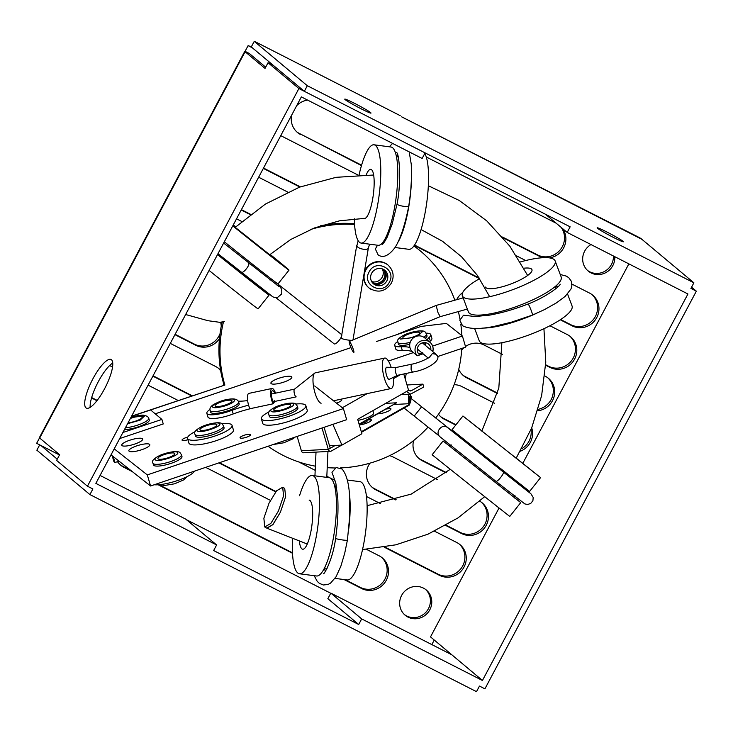 <?xml version="1.0" encoding="UTF-8"?>
<svg xmlns="http://www.w3.org/2000/svg" width="733" height="733" viewBox="0 0 733 733"><rect width="100%" height="100%" fill="white"/><g stroke="black" fill="none" stroke-linecap="round" stroke-linejoin="round"><path stroke-width="1.1" d="M607.08 232.114A14.871 0.898 -152 0 1 623.407 241.771A14.871 0.898 -152 0 1 613.484 237.465A14.871 0.898 -152 0 1 597.157 227.807A14.871 0.898 -152 0 1 607.08 232.114M354.68 103.426A14.871 0.898 -152 0 1 371.008 113.084A14.871 0.898 -152 0 1 361.085 108.786A14.871 0.898 -152 0 1 344.748 99.129A14.871 0.898 -152 0 1 354.68 103.426M296.709 105.644A18.582 17.839 -50.1 0 1 307.631 100.1M587.509 270.431A16.456 15.796 129.9 0 0 611.469 264.439A16.456 15.796 129.9 0 0 613.429 256M614.767 256.687A16.456 15.796 -50.1 0 1 612.834 265.584A16.456 15.796 -50.1 0 1 588.178 271.018A16.456 15.796 -50.1 0 1 584.641 251.208A16.456 15.796 -50.1 0 1 590.972 244.556M112.754 363.027A27.258 7.477 -63 0 0 98.304 381.673A27.258 7.477 -63 0 0 90.15 407.365M104.599 388.719A27.258 7.477 117 0 1 86.357 408.098A27.258 7.477 117 0 1 92.862 378.906A27.258 7.477 117 0 1 111.114 359.527A27.258 7.477 117 0 1 104.599 388.719M437.244 479.492L393.255 457.062A18.582 17.839 129.9 0 0 389.525 455.679M369.963 463.155A18.582 17.839 129.9 0 0 368.617 465.327A18.582 17.839 129.9 0 0 372.611 487.702A18.582 17.839 129.9 0 0 375.827 489.827L395.609 499.906M462.688 292.586A18.582 17.839 129.9 0 0 456.971 299.165A18.582 17.839 129.9 0 0 456.705 299.687M502.453 354.387L484.119 345.041A18.582 17.839 129.9 0 0 465.492 346.526M464.016 347.671A18.582 17.839 129.9 0 0 461.671 350.044M494.555 403.223L462.01 386.63A18.582 17.839 129.9 0 0 454.121 384.688M404.497 614.63A16.456 15.796 129.9 0 0 428.448 608.647A16.456 15.796 129.9 0 0 425.58 589.433M401.62 595.416A16.456 15.796 129.9 0 0 405.157 615.225A16.456 15.796 129.9 0 0 429.813 609.792A16.456 15.796 129.9 0 0 426.276 589.983A16.456 15.796 129.9 0 0 401.62 595.416M400.209 115.658L258.712 43.513A11.893 0.715 -152 0 0 254.259 41.341L307.301 85.715L693.885 282.81L640.834 238.427A11.893 0.715 28 0 0 635.786 235.76L401.574 116.794L641.906 239.325M296.792 131.876A18.582 17.839 129.9 0 0 299.394 133.488L361.58 165.191M502.517 237.052L537.188 254.727A18.591 17.849 129.9 0 0 559.755 250.384A18.591 17.849 129.9 0 0 561.166 227.395M560.644 319.542L570.705 324.664A18.582 17.839 129.9 0 0 589.24 323.299C594.683 319.423 597.477 314.173 597.606 307.558A18.582 17.839 129.9 0 0 592.053 294.648M693.885 282.81L690.917 288.399L696.35 291.175L484.907 688.846L479.474 686.07L476.496 691.659L89.912 494.573L92.889 488.975L87.456 486.208L298.899 88.537L425.094 152.876L422.126 158.475L301.355 96.903L95.858 483.386L216.62 544.958L213.651 550.547L358.703 624.498L361.681 618.909L482.442 680.481L687.939 293.988L567.177 232.425L570.146 226.836L304.332 91.313L307.301 85.715M254.259 41.341L251.282 46.93L304.332 91.313M426.258 156.972L555.971 223.107A18.591 17.849 -50.1 0 1 556.136 223.18M562.541 228.54A18.591 17.849 -50.1 0 1 564.218 246.728A18.591 17.849 -50.1 0 1 549.31 257.869M543.565 257.686A18.591 17.849 -50.1 0 1 538.553 255.863L537.188 254.727M299.394 133.488L361.47 165.585M503.186 237.84L538.553 255.863M300.759 134.634A18.582 17.839 -50.1 0 1 297.451 132.462A18.582 17.839 -50.1 0 1 291.606 115.246M39.692 444.876L36.861 450.19L89.912 494.573M59.483 454.964L36.65 443.318L39.527 437.903M265.676 67.17L249.33 53.5L245.079 51.328A11.893 0.715 28 0 0 244.785 51.337L39.371 437.656A11.893 0.715 28 0 0 39.683 438.041L59.62 454.717L56.597 460.397L87.456 486.208M244.785 51.337A11.893 0.715 28 0 0 245.097 51.731L265.025 68.407L268.04 62.726L298.899 88.537M245.079 51.328L248.093 45.657A11.893 0.715 -152 0 1 251.282 46.93M560.269 319.79L572.07 325.809A18.582 17.839 -50.1 0 0 595.7 319.313A18.582 17.839 -50.1 0 0 592.75 295.197A18.582 17.839 -50.1 0 0 589.488 293.044L571.951 284.111M525.717 260.536L516.618 255.899M358.034 175.05L280.757 135.651M434.257 640.037L431.838 644.591M384.871 547.065L438.041 574.168A18.582 17.839 129.9 0 0 456.622 572.711C461.973 568.863 464.731 563.677 464.896 557.153A18.582 17.839 129.9 0 0 459.344 544.124M446.076 525.195L460.242 532.415A18.582 17.839 129.9 0 0 478.823 530.958C484.174 527.109 486.932 521.923 487.097 515.4A18.582 17.839 129.9 0 0 481.544 502.362M521.768 448.724A18.582 17.839 129.9 0 0 522.959 447.964C528.301 444.116 531.058 438.93 531.223 432.406A18.582 17.839 129.9 0 0 531.022 429.538M538.15 409.353A18.582 17.839 129.9 0 0 545.068 406.375C550.419 402.527 553.177 397.341 553.342 390.817A18.582 17.839 129.9 0 0 547.78 377.788M545.664 364.759L548.586 366.253A18.582 17.839 129.9 0 0 567.177 364.796C572.528 360.948 575.286 355.762 575.451 349.238A18.582 17.839 129.9 0 0 569.889 336.209M696.35 291.175L691.567 287.171M567.177 232.425L545.434 214.228M628.859 263.871L522.785 463.366M499.026 508.033L430.509 636.904L482.442 680.481M451.592 654.67L330.821 593.098L361.681 618.909M40.911 445.49L57.247 459.17M358.703 624.498L327.853 598.687L330.821 593.098M330.739 593.254L186.393 519.67M216.62 544.958L185.77 519.147L100.073 475.451M273.473 65.494L268.04 62.726M248.093 45.657L252.354 47.819M241.753 221.476L236.53 218.819M445.664 525.424L461.607 533.551A18.582 17.839 129.9 0 0 485.209 527.009A18.582 17.839 129.9 0 0 482.241 502.92A18.582 17.839 129.9 0 0 479.767 501.198M413.586 440.57A18.582 17.839 129.9 0 0 419.221 458.711A18.582 17.839 129.9 0 0 422.529 460.883L446.031 472.867M545.645 365.199L549.952 367.398A18.582 17.839 129.9 0 0 573.554 360.856A18.582 17.839 129.9 0 0 570.595 336.759A18.582 17.839 129.9 0 0 567.379 334.633L549.952 325.754M473.445 328.384L474.856 329.108M537.729 410.782A18.582 17.839 129.9 0 0 553.745 397.753A18.582 17.839 129.9 0 0 548.476 378.347A18.582 17.839 129.9 0 0 545.26 376.221L544.793 375.974M458.739 369.331A18.582 17.839 129.9 0 0 463.485 375.681A18.582 17.839 129.9 0 0 466.701 377.807L497.487 393.502M438.49 414.246A18.582 17.839 129.9 0 0 441.284 417.224A18.582 17.839 129.9 0 0 444.592 419.386L455.724 425.067M520.375 451.198A18.582 17.839 129.9 0 0 531.709 427.852M91.552 397.964L96.939 400.713M218.892 462.889L275.727 491.861M384.22 547.175L439.406 575.313A18.582 17.839 129.9 0 0 462.999 568.771A18.582 17.839 129.9 0 0 460.04 544.674A18.582 17.839 129.9 0 0 456.824 542.548L434.532 531.187M380.601 503.69L366.454 496.479M334.99 480.436L330.446 478.118M330.024 477.907L326.826 476.276M315.19 470.339L298.578 461.872M268.452 446.516L267.994 446.287M178.247 400.53L148.093 385.155M112.552 367.031L109.638 365.547M344.034 579.546L361.662 588.535A18.582 17.839 129.9 0 0 385.265 581.993A18.582 17.839 129.9 0 0 382.305 557.905A18.582 17.839 129.9 0 0 379.089 555.779L366.445 549.329M270.413 500.373L205.661 467.361M117.482 461.671A18.582 17.839 129.9 0 0 120.661 465.18A18.582 17.839 129.9 0 0 123.877 467.306L132.279 471.594M158.117 484.76L292.504 553.278M220.596 370.247A18.582 17.839 129.9 0 0 218.975 368.69A18.582 17.839 129.9 0 0 215.759 366.564L170.294 343.392M152.876 376.157L191.789 395.985M287.739 192.064L258.648 177.23M241.221 209.995L250.246 214.595M263.339 168.407L299.852 187.025M414.347 245.399L479.565 278.65M174.94 334.66L195.775 345.28A18.582 17.839 129.9 0 0 219.46 338.6M221.916 323.097A18.582 17.839 129.9 0 0 221.678 322.346M91.662 397.579L97.187 400.392M219.414 462.706L275.974 491.541M119.992 464.585A18.582 17.839 129.9 0 0 122.512 466.161L130.676 470.32M158.887 484.705L292.485 552.819M345.206 579.702L360.297 587.399A18.582 17.839 129.9 0 0 383.634 581.232A18.582 17.839 129.9 0 0 381.6 557.346M263.523 168.059L300.356 186.842M414.566 245.069L479.19 278.009M462.816 375.085A18.582 17.839 129.9 0 0 465.336 376.661L497.597 393.108M440.615 416.628A18.582 17.839 129.9 0 0 443.227 418.241L455.981 424.746M418.552 458.125A18.582 17.839 129.9 0 0 421.163 459.738L446.37 472.593M371.952 487.106A18.582 17.839 129.9 0 0 374.462 488.682L396.15 499.741M153.069 375.8L192.312 395.811M223.318 385.411A18.582 17.839 129.9 0 0 223.647 383.643M220.725 370.971A18.582 17.839 129.9 0 0 218.278 368.14M175.123 334.303L194.41 344.134A18.582 17.839 129.9 0 0 220.019 333.717M221.247 326.267A18.582 17.839 129.9 0 0 220.651 322.337M241.414 209.647L250.594 214.329M268.086 446.25A123.904 118.92 129.9 0 0 315.382 466.161M327.22 467.645A123.904 118.92 129.9 0 0 335.128 467.975M340.616 467.892A123.904 118.92 129.9 0 0 374.994 461.588A123.904 118.92 129.9 0 0 428.081 427.101M454.836 300.209A123.904 118.92 129.9 0 0 420.495 251.062L419.423 250.173A123.904 118.92 129.9 0 0 413.989 245.894M354.543 223.721A123.904 118.92 129.9 0 0 320.367 225.819M435.732 417.993A123.904 118.92 129.9 0 0 461.772 348.422M461.863 335.595A123.904 118.92 129.9 0 0 460.782 324.096M460.003 319.304A123.904 118.92 129.9 0 0 458.327 311.58M420.495 251.062A123.904 118.92 129.9 0 0 413.943 245.976M354.589 224.536A123.904 118.92 129.9 0 0 310.765 229.411M223.391 322.218A123.904 118.92 129.9 0 0 224.866 385.045L131.5 416.362L150.604 409.949L161.911 419.413L163.248 423.949L119.699 438.554M113.248 456.604L114.98 462.505L119.021 461.149M112.195 455.779L113.917 461.616L114.98 462.505M224.866 385.045L131.601 416.17M222.09 322.337A123.904 118.92 129.9 0 0 224.096 385.146M122.924 432.488L161.911 419.413M523.93 268.205A24.785 6.001 159.4 0 1 531.947 269.652A24.785 6.001 159.4 0 1 531.956 269.671A24.785 6.001 159.4 0 1 510.828 283.992A24.785 6.001 159.4 0 1 485.548 287.07M572.042 305.945A49.56 11.994 159.4 0 1 572.052 305.963A49.56 11.994 159.4 0 1 529.812 334.633A49.56 11.994 159.4 0 1 479.254 340.808A49.56 11.994 159.4 0 1 479.245 340.781L474.608 328.43M535.86 313.632A49.56 11.994 159.4 0 1 482.717 328.082M468.36 311.782A49.56 11.994 -20.6 0 0 468.369 311.809A49.56 11.994 -20.6 0 0 518.927 305.643A49.56 11.994 -20.6 0 0 561.176 277.001A49.56 11.994 -20.6 0 0 561.166 276.973A49.56 11.994 -20.6 0 0 561.157 276.946M479.602 278.632A49.56 11.994 -20.6 0 0 462.34 295.756A49.56 11.994 -20.6 0 0 462.349 295.784A49.56 11.994 -20.6 0 0 512.908 289.617A49.56 11.994 -20.6 0 0 555.165 260.975A49.56 11.994 -20.6 0 0 555.147 260.948A49.56 11.994 -20.6 0 0 520.366 261.938M572.052 305.963A49.56 11.994 159.4 0 1 572.061 305.991L567.562 294.006M477.687 316.509A49.56 11.994 159.4 0 1 479.171 315.217M555.266 286.649A49.56 11.994 159.4 0 1 558.125 286.676M560.131 284.138C560.809 285.595 546.039 297.167 528.072 304.03L528.255 304.14C529.547 305.579 533.651 316.537 532.314 314.943M352.976 339.901L436.135 305.441L438.022 312.67L440.112 316.473M396.507 334.743L440.038 316.702L467.333 309.06M528.072 304.021C510.837 310.517 500.905 312.982 489.635 315.126L475.14 316.537L463.513 315.199L459.829 320.284L462.523 325.727C469.12 329.144 479.629 329.374 494.042 326.414L511.442 322.172L532.497 315.062L544.454 309.619L556.448 302.876L565.198 296.352L570.989 288.985L571.877 285.916L571.309 281.225L568.799 277.734L566.288 276.103L560.232 274.49M353.572 352.335A5.946 0.797 67.5 0 1 350.539 346.562A5.946 0.797 67.5 0 1 349.274 341.441A5.946 0.797 67.5 0 1 349.522 341.532A5.946 0.797 67.5 0 1 352.555 347.305A5.946 0.797 67.5 0 1 353.828 352.426M366.207 174.866A24.785 5.818 97.5 0 1 370.77 169.36A24.785 5.818 97.5 0 1 372.3 170.615A24.785 5.818 97.5 0 1 372.795 198.258A24.785 5.818 97.5 0 1 364.338 218.498A24.785 5.818 97.5 0 1 363.797 218.315M424.774 153.49A49.56 11.646 97.5 0 1 424.801 153.554A49.56 11.646 97.5 0 1 425.809 208.823A49.56 11.646 97.5 0 1 408.895 249.321L395.05 247.507M411.35 182.774A49.56 11.646 97.5 0 1 397.918 242.284M354.36 218.791A49.56 11.646 -82.5 0 0 358.071 240.552A49.56 11.646 -82.5 0 0 361.131 243.072L378.136 245.298A49.56 11.646 -82.5 0 0 395.05 204.8A49.56 11.646 -82.5 0 0 394.042 149.532A49.56 11.646 -82.5 0 0 390.991 147.012L373.986 144.786A49.56 11.646 -82.5 0 0 359.06 175.004M361.131 243.072A49.56 11.646 -82.5 0 0 378.045 202.583A49.56 11.646 -82.5 0 0 377.037 147.306A49.56 11.646 -82.5 0 0 373.986 144.786M386.63 238.28A49.56 11.646 97.5 0 1 386.438 237.382M397.084 203.966L397.204 204.287C398.697 206.046 410.315 207.567 408.666 205.79M358.18 240.736L356.797 246.041C357.777 247.589 360.031 248.67 363.55 249.284C366.94 249.577 368.516 248.991 368.268 247.543M369.569 244.171L368.342 248.111M382.736 244.043L381.517 243.851M377.504 245.216L375.351 248.991L378.118 254.892C383.057 258.337 388.701 255.872 395.05 247.516C400.282 239.233 404.863 225.425 408.785 206.092L410.718 191.276L411.57 176.68L411.25 164.165L409.179 151.868M341.477 336.584L341.23 338.041A5.946 0.87 9.5 0 0 341.367 338.27A5.946 0.87 9.5 0 0 347.653 339.993A5.946 0.87 9.5 0 0 352.967 340.002L368.332 248.166M263.339 290.36L217.564 254.507M233.085 225.306L235.449 227.12M232.773 225.883A49.56 0.577 38.6 0 0 289.013 270.12A49.56 0.577 38.6 0 0 285.714 267.179A49.56 0.577 38.6 0 0 270.101 254.378M224.344 241.753A49.56 0.577 38.6 0 0 278.009 283.909L289.013 270.12M263.046 289.828A49.56 0.577 -141.4 0 1 265.795 292.119A49.56 0.577 -141.4 0 1 269.103 295.06A49.56 0.577 -141.4 0 1 217.518 254.58M269.103 295.06L258.098 308.85A49.56 0.577 -141.4 0 1 209.088 270.44M269.652 254.663L232.957 225.544M235.705 226.882A49.56 0.577 38.6 0 0 233.268 224.958M241.184 272.282L241.166 272.273C243.054 273.986 250.576 264.567 248.588 262.982L248.542 262.945M271.146 280.638L271.1 279.163M217.967 253.737L271.796 296.004C272.584 297.085 274.499 297.571 277.523 297.479L281.591 294.043C282.242 290.222 281.335 287.565 278.861 286.062L276.726 284.89M275.874 297.644L334.211 343.887A5.946 1.668 -51.6 0 0 334.211 343.887A5.946 1.668 -51.6 0 0 339.187 340.286A5.946 1.668 -51.6 0 0 341.615 334.578A5.946 1.668 -51.6 0 0 341.596 334.56A5.946 1.668 -51.6 0 0 341.587 334.55L275.434 282.113M514.804 497.899L448.66 445.398C448.477 445.921 449.366 445.783 451.308 444.977M516.188 458.207L482.534 431.563M514.933 497.936L520.723 502.618L509.756 516.435L473.637 487.921L432.122 454.799L443.089 440.982L448.962 445.563M520.723 502.618L443.089 440.982M481.929 430.931L462.935 415.987L451.968 429.804L493.483 462.926L529.602 491.44L540.569 477.623L516.234 458.143M462.935 415.987L540.569 477.623M503.269 471.979L503.278 471.979C504.744 473.06 497.24 482.506 495.884 481.297L440.139 436.905C434.248 432.699 442.091 422.813 447.542 427.586L447.606 427.641M510.324 477.275C540.78 501.509 535.878 497.826 503.278 471.979L447.57 427.614M411.396 398.67L421.603 406.76L414.209 416.078L439.204 435.943M309.134 500.08A24.785 6.047 97.4 0 1 311.873 525.552A24.785 6.047 97.4 0 1 302.72 549.219A24.785 6.047 97.4 0 1 302.656 549.209A24.785 6.047 97.4 0 1 299.449 541.824M292.467 539.525A49.56 12.095 -82.6 0 0 299.412 573.774A49.56 12.095 -82.6 0 0 299.54 573.792A49.56 12.095 -82.6 0 0 317.847 526.45A49.56 12.095 -82.6 0 0 312.377 475.506A49.56 12.095 -82.6 0 0 312.249 475.488A49.56 12.095 -82.6 0 0 299.55 495.728M316.381 575.973A49.56 12.095 -82.6 0 0 316.509 575.991A49.56 12.095 -82.6 0 0 334.825 528.649A49.56 12.095 -82.6 0 0 329.346 477.705A49.56 12.095 -82.6 0 0 329.218 477.687A49.56 12.095 -82.6 0 0 329.09 477.669M349.403 493.611A49.56 12.095 97.4 0 1 348.771 528.649M359.793 481.636A49.56 12.095 97.4 0 1 359.912 481.654A49.56 12.095 97.4 0 1 360.04 481.673A49.56 12.095 97.4 0 1 365.52 532.616A49.56 12.095 97.4 0 1 347.204 579.959A49.56 12.095 97.4 0 1 347.076 579.94M325.379 571.383A49.56 12.095 97.4 0 1 324.517 568.029L327.092 568.359M336.713 487.647L334.935 487.418A49.56 12.095 97.4 0 1 336.236 485.044M347.24 539.964C349.091 541.009 337.492 539.506 335.806 538.48L335.65 538.315C332.287 562.284 322.923 575.936 323.638 573.444M314.182 575.689L317.187 581.287L319.368 583.358L323.363 584.998L328.091 584.458L330.556 583.12L336.026 576.798L340.836 566.288L344.721 553.223L347.405 540.139L349.595 517.654L349.788 500.071C349.329 484.916 346.764 474.572 342.091 469.038L336.163 467.535L331.967 472.29L335.897 483.551L337.794 498.257C338.243 509.811 338.069 520.192 335.65 538.315M187.923 439.727A5.452 1.292 163.6 0 1 182.178 440.295A5.452 1.292 163.6 0 1 182.05 440.112A5.452 1.292 163.6 0 1 187.767 437.106M240.177 437.986A5.452 1.292 163.6 0 1 240.048 437.803A5.452 1.292 163.6 0 1 244.483 435.155A5.452 1.292 163.6 0 1 250.374 434.541A5.452 1.292 163.6 0 1 250.512 434.724A5.452 1.292 163.6 0 1 246.077 437.363A5.452 1.292 163.6 0 1 240.177 437.986M271.173 383.634A10.903 2.575 163.6 0 1 270.908 383.267A10.903 2.575 163.6 0 1 279.768 377.981A10.903 2.575 163.6 0 1 291.56 376.744A10.903 2.575 163.6 0 1 291.826 377.11A10.903 2.575 163.6 0 1 282.956 382.397A10.903 2.575 163.6 0 1 271.173 383.634M122.008 445.6A10.903 2.575 163.6 0 1 121.742 445.233A10.903 2.575 163.6 0 1 130.611 439.947A10.903 2.575 163.6 0 1 142.404 438.71A10.903 2.575 163.6 0 1 142.669 439.076A10.903 2.575 163.6 0 1 133.8 444.363A10.903 2.575 163.6 0 1 122.008 445.6M129.136 451.216A10.903 2.575 163.6 0 1 128.871 450.85A10.903 2.575 163.6 0 1 137.74 445.554A10.903 2.575 163.6 0 1 149.532 444.317A10.903 2.575 163.6 0 1 149.798 444.684A10.903 2.575 163.6 0 1 140.928 449.98A10.903 2.575 163.6 0 1 129.136 451.216M376.588 341.477L421.072 326.432L446.37 323.4L462.404 336.026L465.666 347.112L437.436 356.65M314.677 385.97L343.411 408.593L346.672 419.679L150.567 485.988L111.031 454.863M462.404 336.026L432.626 346.086M413.439 352.582L388.408 361.039M155.222 413.815L350.97 347.625M150.567 485.988L147.306 474.902L114.22 448.853M343.411 408.593L147.306 474.902M194.41 471.163A23.19 5.488 163.6 0 1 177.34 480.61A23.19 5.488 163.6 0 1 154.177 484.77M269.038 411.919A23.19 5.488 -16.4 0 0 261.36 418.754L262.726 423.372A23.19 5.488 -16.4 0 0 289.966 420.999A23.19 5.488 -16.4 0 0 307.219 410.269L305.863 405.651A23.19 5.488 -16.4 0 0 295.701 404.066M261.36 418.754A23.19 5.488 -16.4 0 0 288.61 416.381A23.19 5.488 -16.4 0 0 305.863 405.651M293.301 403.865C290.653 400.914 267.298 408.748 271.192 411.286C273.849 414.227 297.204 406.403 293.301 403.865M284.147 409.161A8.823 2.089 163.6 0 1 273.785 410.068A8.823 2.089 163.6 0 1 280.345 405.981A8.823 2.089 163.6 0 1 290.717 405.083A8.823 2.089 163.6 0 1 284.147 409.161M297.873 408.006A14.871 3.518 163.6 0 1 286.814 414.878A14.871 3.518 163.6 0 1 269.35 416.399L268.828 414.64A14.871 3.518 -16.4 0 0 269.158 415.116A14.871 3.518 -16.4 0 0 286.291 413.119A14.871 3.518 -16.4 0 0 297.36 406.238L297.873 408.006M195.225 431.609A23.19 5.488 -16.4 0 0 187.547 438.453L188.903 443.071A23.19 5.488 -16.4 0 0 216.153 440.698A23.19 5.488 -16.4 0 0 233.406 429.969L232.049 425.342A23.19 5.488 -16.4 0 0 221.888 423.756M187.547 438.453A23.19 5.488 -16.4 0 0 214.787 436.071A23.19 5.488 -16.4 0 0 232.049 425.342M219.488 423.564C216.84 420.614 193.485 428.448 197.379 430.977C200.027 433.927 223.391 426.093 219.488 423.564M210.334 428.86A8.823 2.089 163.6 0 1 199.962 429.767A8.823 2.089 163.6 0 1 206.532 425.681A8.823 2.089 163.6 0 1 216.904 424.774A8.823 2.089 163.6 0 1 210.334 428.86M224.06 427.696A14.871 3.518 163.6 0 1 213.001 434.577A14.871 3.518 163.6 0 1 195.537 436.098L195.015 434.33A14.871 3.518 -16.4 0 0 195.344 434.806A14.871 3.518 -16.4 0 0 212.478 432.809A14.871 3.518 -16.4 0 0 223.538 425.937L224.06 427.696M177.413 452.389C174.766 449.448 151.401 457.273 155.304 459.811C157.952 462.761 181.317 454.927 177.413 452.389M168.26 457.694A8.823 2.089 163.6 0 1 157.888 458.592A8.823 2.089 163.6 0 1 164.458 454.515A8.823 2.089 163.6 0 1 174.83 453.608A8.823 2.089 163.6 0 1 168.26 457.694M181.986 456.531A14.871 3.518 163.6 0 1 170.926 463.403A14.871 3.518 163.6 0 1 153.463 464.933L152.94 463.164A14.871 3.518 -16.4 0 0 153.27 463.641A14.871 3.518 -16.4 0 0 170.404 461.643A14.871 3.518 -16.4 0 0 181.463 454.762L181.986 456.531M127.606 423.683L140.067 420.174L144.694 415.849L130.886 417.508M130.382 418.451A8.823 2.089 163.6 0 1 131.748 417.966A8.823 2.089 163.6 0 1 142.11 417.068A8.823 2.089 163.6 0 1 135.541 421.145A8.823 2.089 163.6 0 1 128.11 422.73M125.444 427.751A14.871 3.518 -16.4 0 0 137.685 425.103A14.871 3.518 -16.4 0 0 148.753 418.222L149.266 419.982A14.871 3.518 163.6 0 1 138.207 426.863A14.871 3.518 163.6 0 1 124.473 429.575M341.761 400.026A7.733 1.833 -16.4 0 0 339.416 399.677A7.733 1.833 -16.4 0 0 338.16 399.797M334.349 400.612A7.733 1.833 -16.4 0 0 333.561 400.841M357.979 420.366A12.012 2.84 -16.4 0 0 373.601 413.082L372.877 410.645M390.927 409.115A7.733 1.833 -16.4 0 0 388.582 408.757A7.733 1.833 -16.4 0 0 386.493 409.005M378.091 413.788A7.733 1.833 -16.4 0 0 378.631 413.779A7.733 1.833 -16.4 0 0 386.832 411.781A7.733 1.833 -16.4 0 0 390.946 408.803A7.733 1.833 -16.4 0 0 388.417 408.208A7.733 1.833 -16.4 0 0 387.821 408.254M371.365 420.256A7.733 1.833 -16.4 0 0 369.02 419.899A7.733 1.833 -16.4 0 0 366.931 420.146M359.317 424.902A7.733 1.833 -16.4 0 0 367.407 422.859A7.733 1.833 -16.4 0 0 371.374 419.945A7.733 1.833 -16.4 0 0 368.855 419.349A7.733 1.833 -16.4 0 0 368.259 419.395M361.543 423.216A3.482 0.825 -16.4 0 0 361.571 423.216A3.482 0.825 -16.4 0 0 365.263 422.318A3.482 0.825 -16.4 0 0 367.114 420.98L366.876 420.174M340.946 399.201A7.733 1.833 163.6 0 1 341.77 399.723A7.733 1.833 163.6 0 1 336.484 403.141M342.348 407.75L367.16 393.621M393.429 378.668L400.42 374.691M296.874 436.52L297.781 438.6M403.773 373.977L408.583 390.322L357.667 419.313L361.91 433.725L341.954 445.087L329.511 445.746M332.846 424.361L341.954 445.087M403.947 374.563L404.039 373.922M409.39 390.689L411.616 390.57L422.914 384.129L423.766 387.024L410.562 394.107L406.494 391.504M335.238 445.444L328.302 449.393L330.262 448.275L324.087 427.321M394.455 404.479L408.464 403.727L409.729 403.003L409.289 404.442L361.332 431.746M410.956 396.186A6.148 1.457 163.6 0 1 411.634 396.608A6.148 1.457 163.6 0 1 411.644 396.773L409.729 403.003L408.684 399.467L408.428 394.217M359.097 424.15L396.617 402.784L385.668 403.37M396.617 402.784L359.207 424.544M411.616 390.57L410.398 391.001L408.446 389.837M405.202 378.833L406.284 373.436M361.488 432.296L409.445 404.992L409.289 404.442M411.644 396.773L410.865 399.32M409.445 404.992L411.03 399.879M422.914 384.129L407.017 384.981M297.149 436.428L301.364 450.749A3.17 2.181 86.9 0 0 301.391 450.822A3.17 2.181 -93.1 0 0 303.535 452.774L330.455 451.345A3.17 2.181 86.9 0 0 331.16 451.134L341.761 445.096M322.007 428.017L328.283 449.32A3.17 2.181 -93.1 0 0 328.302 449.393A3.17 2.181 86.9 0 0 330.455 451.345M283.992 440.872L281.362 441.761M408.464 403.727A9.721 6.689 -93.1 0 1 408.684 399.467M409.93 394.134L411.433 397.442L411.131 398.431L409.655 396.168L409.857 402.591M411.131 398.431L409.234 398.532M417.26 355.771A9.3 8.924 -50.1 0 1 430.014 342.302L424.682 337.84A9.3 8.924 129.9 0 0 411.928 351.309L417.26 355.771L423.106 353.81M430.014 342.302A9.3 8.924 -50.1 0 1 433.02 350.493L431.929 350.85M422.758 352.71L418.809 354.039A6.982 6.698 -50.1 0 1 428.521 344.079A6.982 6.698 -50.1 0 1 430.821 349.925M425.204 342.623A6.982 6.698 -50.1 0 1 425.25 342.769A6.982 6.698 -50.1 0 1 425.25 342.778L423.133 343.493M429.501 341.871A39.362 9.309 163.6 0 1 430.298 341.037A18.829 4.453 -16.4 0 0 431.893 338.353L430.812 334.66A18.829 4.453 163.6 0 1 429.208 337.345L430.298 341.037M402.298 350.438L401.208 346.736A18.829 4.453 163.6 0 1 394.675 345.298L395.765 348.99A18.829 4.453 -16.4 0 0 402.298 350.438A39.362 9.309 163.6 0 1 411.561 351.437L411.928 351.309M394.675 345.298A18.829 4.453 163.6 0 1 397.808 341.486M426.111 333.158A18.829 4.453 163.6 0 1 430.812 334.66M427.183 339.938A39.362 9.309 163.6 0 1 429.208 337.345M411.295 350.548L411.561 351.437M401.208 346.736A39.362 9.309 163.6 0 1 409.903 347.534M425.488 345.463A6.982 6.698 129.9 0 0 425.25 342.778M417.957 335.888L422.437 331.637C419.78 328.696 396.425 336.529 400.328 339.058L413.714 337.537M413.275 336.942A8.823 2.089 163.6 0 1 402.912 337.84A8.823 2.089 163.6 0 1 409.481 333.762A8.823 2.089 163.6 0 1 419.844 332.855A8.823 2.089 163.6 0 1 413.275 336.942M423.775 337.171A14.871 3.518 -16.4 0 0 426.487 334.01L427 335.778A14.871 3.518 163.6 0 1 425.232 338.298M409.683 344.391A14.871 3.518 163.6 0 1 398.477 344.18L397.955 342.412A14.871 3.518 -16.4 0 0 398.285 342.888A14.871 3.518 -16.4 0 0 410.104 342.412M273.043 403.81A9.3 2.795 -102 0 1 271.751 400.383A9.3 2.795 -102 0 1 271.98 388.472L248.854 393.392A9.3 2.795 78 0 0 248.624 405.303A9.3 2.795 78 0 0 249.577 407.96A9.3 2.795 78 0 0 249.926 408.73L273.043 403.81L274.893 401.409M271.98 388.472A9.3 2.795 -102 0 1 275.553 393.154M274.279 400.667L273.189 402.096A6.982 2.098 -102 0 1 272.291 399.677A6.982 2.098 -102 0 1 272.465 390.735A6.982 2.098 -102 0 1 274.774 393.328M233.213 413.943L232.132 410.251A18.829 4.453 163.6 0 1 206.843 413.32L207.934 417.013A18.829 4.453 -16.4 0 0 233.213 413.943A39.362 9.309 163.6 0 1 249.834 408.849L249.926 408.73M206.843 413.32A18.829 4.453 163.6 0 1 209.977 409.509M238.28 401.18A18.829 4.453 163.6 0 1 239.086 401.198A39.362 9.309 163.6 0 0 247.644 400.603M249.577 407.96L249.834 408.849M232.132 410.251A39.362 9.309 163.6 0 1 248.597 405.193M226.295 399.797C212.258 402.619 206.449 410.168 220.798 406.943C234.835 404.13 240.644 396.571 226.295 399.797M231.784 401.62A8.823 2.089 163.6 0 1 222.805 405.743A8.823 2.089 163.6 0 1 215.081 405.862A8.823 2.089 163.6 0 1 215.31 405.129A8.823 2.089 163.6 0 1 224.289 401.006A8.823 2.089 163.6 0 1 232.013 400.878A8.823 2.089 163.6 0 1 231.784 401.62M239.169 403.801A14.871 3.518 163.6 0 1 238.784 405.047A14.871 3.518 163.6 0 1 223.657 411.992A14.871 3.518 163.6 0 1 210.646 412.203L210.124 410.434A14.871 3.518 -16.4 0 0 220.926 410.737A14.871 3.518 -16.4 0 0 238.262 403.287A14.871 3.518 -16.4 0 0 238.656 402.032L239.169 403.801M393.309 377.358A15.558 4.673 -102 0 1 392.201 387.794A15.558 4.673 -102 0 1 391.175 388.517A15.558 4.673 -102 0 1 383.799 376.157A15.558 4.673 -102 0 1 383.661 358.785A15.558 4.673 -102 0 1 384.688 358.071L315.327 372.831A15.558 4.673 78 0 0 314.695 373.143A15.558 4.673 78 0 0 314.301 373.555A15.558 4.673 78 0 0 314.173 389.809A15.558 4.673 78 0 0 321.1 403.251M294.364 389.278A3.967 1.191 78 0 0 294.327 393.419A3.967 1.191 78 0 0 296.095 396.846A3.967 1.191 -102 0 1 295.381 396.177A3.967 1.191 -102 0 1 294.116 392.219A3.967 1.191 -102 0 1 294.464 389.177A3.967 1.191 78 0 0 294.364 389.278M397.515 375.296A3.967 1.191 -102 0 1 395.591 372.318A3.967 1.191 -102 0 1 395.518 367.746A3.967 1.191 -102 0 1 395.866 367.563M397.478 375.314L389.351 379.3A6.185 1.86 -102 0 1 386.346 374.655A6.185 1.86 -102 0 1 386.236 367.526A6.185 1.86 -102 0 1 386.786 367.233L395.82 367.563M384.688 358.071A15.558 4.673 -102 0 1 391.184 367.389M294.574 389.113A3.967 1.191 78 0 0 294.464 389.177L314.695 373.143M417.279 348.908A3.967 3.802 129.9 0 0 417.553 349.174L428.182 358.061M429.556 357.081L432.36 353.599L436.016 354.277L436.877 355.322M413.1 371.86C412.477 372.364 411.809 371.539 411.094 369.368L411.186 364.292L395.783 367.572A3.967 1.191 78 0 0 395.683 372.648A3.967 1.191 78 0 0 397.433 375.323L412.844 372.043C426.798 369.973 442.393 360.022 436.758 355.12M436.016 354.277L422.648 343.09A3.967 3.802 129.9 0 0 422.336 342.861M307.283 544.042L266.949 528.209L272.942 524.608L280.418 512.175L285.659 496.626L284.706 488.38M224.6 321.622L219.671 322.3L208.025 320.715L185.651 314.521M269.02 503.186L276.634 490.744L282.691 487.243L283.561 495.966L278.412 511.038L270.807 523.472L264.741 526.981L263.871 518.258L269.02 503.186M264.741 526.981L266.748 528.108L272.813 524.608L280.418 512.175M373.207 283.378A9.291 8.915 129.9 0 0 384.33 270.074M383.286 269.286A8.823 8.475 -50.1 0 1 372.245 282.489M371.631 281.527A8.823 8.475 129.9 0 0 382.232 268.855M389.324 282.251C397.02 269.139 375.672 258.245 369.111 271.952C361.415 285.064 382.763 295.958 389.324 282.251M372.767 283.121A8.823 8.475 129.9 0 0 384 269.689M375.085 284.88A8.823 8.475 -50.1 0 1 372.144 272.429A8.823 8.475 -50.1 0 1 384.88 270.33A8.823 8.475 -50.1 0 1 375.085 284.88M364.255 272.529A14.871 14.275 -50.1 0 1 385.118 263.101A14.871 14.275 -50.1 0 1 387.693 264.805L388.096 265.144A14.871 14.275 129.9 0 0 385.521 263.44A14.871 14.275 129.9 0 0 365.822 270.056A14.871 14.275 129.9 0 0 369.02 287.95A14.871 14.275 129.9 0 0 371.585 289.654M388.096 265.144C393.41 270.312 394.501 276.314 391.376 283.14C385.292 291.78 377.843 293.383 369.02 287.95L368.607 287.611A14.871 14.275 -50.1 0 1 363.641 276.194M39.683 438.041L245.097 51.731M572.07 325.809L570.705 324.664M549.952 367.398L548.586 366.253M461.607 533.551L460.242 532.415M439.406 575.313L438.041 574.168M374.462 488.682L375.827 489.827M421.163 459.738L422.529 460.883M465.336 376.661L466.701 377.807M443.227 418.241L444.592 419.386M122.512 466.161L123.877 467.306M361.662 588.535L360.297 587.399M195.775 345.28L194.41 344.134M301.364 450.749L328.283 449.32M468.369 311.809L462.349 295.784M479.62 316.409L479.135 315.098M561.166 276.973L555.147 260.948M555.999 288.591L555.229 286.539M555.66 286.172L558.528 286.264M436.144 305.441L463.137 297.882M349.274 341.441L352.005 340.304M387.042 237.465L385.897 237.318M398.23 156.954L396.443 156.715M397.002 156.789L397.808 155.359M396.599 152.528C399.137 153.179 401.693 180.73 397.075 203.994L392.219 223.867L387.281 236.961C382.837 245.491 381.838 244.41 382.241 244.428M389.278 146.783L392.595 143.411M341.77 334.816L356.724 245.473M269.799 279.896L272.218 279.365M262.945 289.333L263.385 290.424M278.806 286.411L223.647 243.054M457.759 434.486L458.116 436.053M515.171 498.202C514.694 498.486 514.63 497.597 514.969 495.517M522.107 486.877L523.719 486.859M530.738 493.648L503.278 471.979M404.085 408.052L414.209 416.078M522.281 486.804L530.884 493.73L533.212 497.487L532.9 500.703L530.729 503.434L527.668 504.478L524.855 503.928L495.884 481.297M421.603 406.76L458.143 435.805M299.54 573.792L316.509 575.991M334.999 578.383L347.204 579.959M312.249 475.488L329.218 477.687M347.268 480.023L359.912 481.654M325.315 571.483L324.426 568.203M316.015 452.114L314.943 475.836M327.953 451.473L326.781 477.366M186.915 476.725L183.992 479.767L174.61 483.798L164.238 485.539L160.261 484.568M268.828 414.64C267.188 412.597 269.616 409.958 276.103 406.714C285.265 402.967 294.904 402.005 296.123 404.378L297.36 406.238M195.015 434.33C193.375 432.287 195.803 429.648 202.29 426.414C211.452 422.657 221.091 421.695 222.301 424.068L223.538 425.937M295.097 437.125L293.099 438.774L283.781 442.787L273.143 444.546M152.94 463.164C151.3 461.121 153.728 458.482 160.215 455.239C169.378 451.491 179.017 450.529 180.226 452.902L181.463 454.762M130.95 417.389L138.161 415.538L143.118 415.08L147.516 416.353L148.753 418.222M410.562 394.107L401.052 394.611M411.634 396.608L411.799 397.158M397.955 342.412C396.315 340.369 398.743 337.73 405.239 334.486C414.402 330.739 424.031 329.777 425.25 332.15L426.487 334.01M210.124 410.434C209.446 408.565 210.49 406.641 213.276 404.662C218.709 401.766 223.116 400.099 226.497 399.659C233.607 398.138 237.657 398.935 238.656 402.032M333.497 400.786L391.175 388.517M411.186 364.292C418.699 363.128 429.795 357.731 429.95 356.687L429.703 357.392M294.538 389.122L271.402 394.042M296.187 396.874L273.482 401.702M362.542 549.576L395.893 544.811L428.045 534.146L457.96 517.929L484.687 496.69M516.142 458.281L531.645 428.026L541.623 395.655L545.773 362.194L543.941 328.714M527.65 275.471L509.82 246.151L486.749 220.862L459.27 200.485L428.329 185.742M373.638 175.013L336.099 177.322L299.54 187.144L265.438 204.058L235.174 227.377M282.691 487.243L284.697 488.38M367.086 505.697L411.204 494.106L450.236 469.322M481.819 431.123L498.806 388.16L501.876 342.696M489.653 296.7L477.385 275.388L461.543 256.742L442.585 241.322L421.099 229.576M365.327 218.297L339.59 220.807L314.466 227.936L290.799 239.462L269.359 255.02"/></g></svg>
